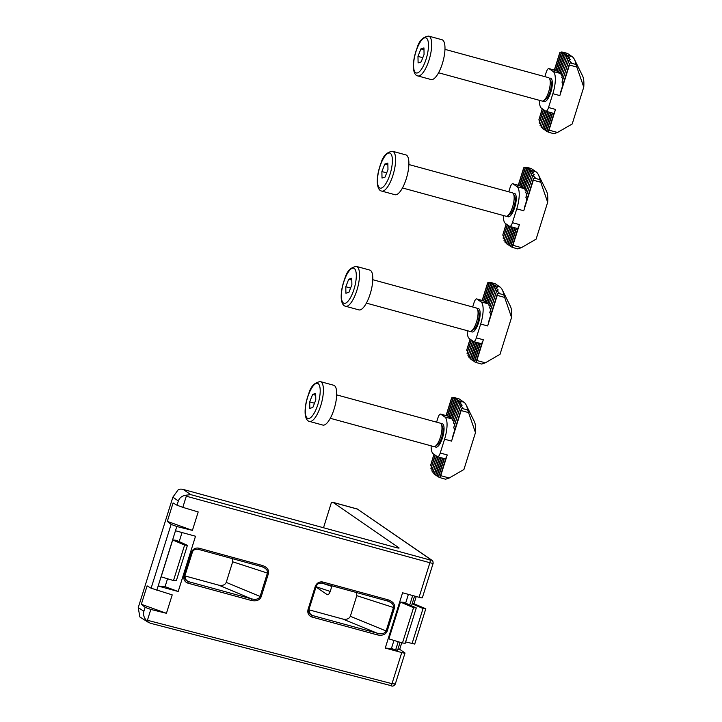 <?xml version="1.0" encoding="UTF-8"?>
<svg xmlns="http://www.w3.org/2000/svg" width="722" height="722" viewBox="0 0 722 722"><rect width="100%" height="100%" fill="white"/><g stroke="black" fill="none" stroke-linecap="round" stroke-linejoin="round"><path stroke-width="1.08" d="M386.062 631.136L387.064 631.506C385.386 634.728 382.1 635.847 377.2 634.855A1.453 0.478 -74.7 0 0 377.245 633.203C381.767 634.277 384.7 633.582 386.062 631.136L393.517 607.355C393.788 604.594 391.73 602.464 387.353 600.966L322.12 583.15A1.453 0.478 -74.7 0 0 322.887 582.022L388.174 599.847A1.453 0.478 105.3 0 1 387.38 600.975L387.38 600.975A1.453 0.478 105.3 0 1 387.353 600.966M393.517 607.355L394.546 607.635L387.127 631.308L386.117 630.983L350.332 616.281L356.794 595.677L356.28 592.482M387.38 600.975L322.093 583.141C318.799 582.889 316.85 584.035 316.227 586.598L315.252 586.444C316.75 582.925 319.295 581.454 322.887 582.022M186.303 496.204L186.348 495.157L190.77 494.633L429.933 559.956A2.428 0.794 105.3 0 1 429.897 562.727A4.855 0.523 -162.6 0 0 433.164 563.241L422.334 597.789A4.855 0.523 -162.6 0 1 419.076 597.284L429.897 562.727L186.303 496.204L182.81 507.358L198.198 511.952L192.422 530.381L167.314 521.374L171.105 524.407L151.115 588.204L172.215 594.874L166.439 613.303L141.331 604.296L145.122 607.328L150.817 609.431L166.439 613.303M156.818 590.28L158.154 586.038L178.199 591.508L165.076 586.634L158.154 586.038L176.809 526.509L192.422 530.381M175.482 530.751L195.518 536.229L178.199 591.508M150.817 609.431L147.423 620.279L392.001 683.68L401.748 652.562L385.25 648.058L402.578 592.78L419.076 597.284M167.314 521.374L173.09 502.945L177.007 505.219L178.343 500.96L172.856 497.178L138.245 607.635L143.895 611.245L145.122 607.328M151.115 588.204L147.107 585.867L141.331 604.296M176.809 526.509L171.105 524.407M416.251 596.507L414.067 603.475M401.748 642.788L399.699 649.313L404.807 652.832A4.855 0.523 17.4 0 1 405.006 653.076L395.259 684.176C393.833 686.153 392.317 686.613 390.701 685.557A2.428 0.785 104.5 0 1 390.629 685.521L150.194 623.203L146.918 621.064L147.423 620.279M400.096 642.291L397.587 650.296L391.396 648.591L385.25 648.058M391.396 648.591L393.95 640.441M405.638 603.141L408.39 594.368M403.887 602.356L400.43 602.058L388.878 638.907L402.47 643.004L405.213 643.239L416.287 607.915L403.887 602.356M143.895 611.245C142.974 614.684 143.985 617.96 146.918 621.064M192.151 552.655L191.24 552.574C192.738 549.054 195.283 547.583 198.875 548.151L262.447 565.516C267.095 567.158 269.098 569.802 268.476 573.43L261.129 596.886C259.559 600.253 256.337 601.471 251.482 600.514A1.453 0.478 -74.7 0 0 251.518 598.872L218.802 585.181L184.949 575.93M218.802 585.181C222.547 585.912 225.02 584.973 226.23 582.383L232.683 561.788L232.222 558.593M308.926 609.63L310.18 614.395L311.958 615.379L377.245 633.203L342.697 619.016L308.962 609.801M342.697 619.016C346.569 619.783 349.114 618.871 350.332 616.281M172.856 497.178L178.415 489.471A9.711 9.124 -55.4 0 1 183.235 489.444L190.77 494.633M398.779 548.097L398.887 547.772A4.855 0.523 -162.6 0 1 399.085 548.016A4.855 0.523 -162.6 0 1 395.827 547.502L183.235 489.444M327.165 594.675L326.967 594.567C328.176 595.081 329.268 594.025 330.225 591.408L331.967 585.84M316.083 587.067L327.373 594.738M398.887 547.772L333.104 502.458A9.711 3.159 -74.7 0 0 332.779 502.295A9.711 3.159 -74.7 0 0 331.344 502.747L323.51 527.755M148.488 622.463L139.842 616.94L138.245 607.635M186.348 495.157C182.206 495.698 179.543 497.629 178.343 500.96M182.81 507.358L177.007 505.219M412.145 603.827L423.056 608.502L425.8 608.745L412.379 603.096M399.699 649.313L397.939 649.159M401.748 652.562A4.855 0.523 17.4 0 0 405.006 653.076M395.575 650.125L398.21 641.723M409.717 604.973L412.677 595.533M411.531 605.785L414.581 596.056M165.076 586.634L167.54 578.755M179.182 541.635L182.025 532.538M172.702 539.975L161.15 576.833L173.497 580.551L176.303 580.795L187.422 545.327L176.159 540.273L172.702 539.975L184.606 545.083L173.497 580.551M400.43 602.058L413.544 607.68L402.47 643.004M413.544 607.68L416.287 607.915M184.606 545.083L187.422 545.327M425.8 608.745L414.726 644.069L405.629 641.912M423.056 608.502L411.991 643.825M357.462 509.109L432.117 560.389A2.428 2.283 124.6 0 0 431.467 560.091L357.462 509.109L333.104 502.458M268.476 573.43L267.42 573.087C267.853 570.281 265.922 568.124 261.626 566.626L261.653 566.635A1.453 0.478 105.3 0 1 261.626 566.626L198.108 549.28A1.453 0.478 -74.7 0 0 198.875 548.151M262.447 565.516A1.453 0.478 105.3 0 1 261.653 566.635L261.68 566.644M184.913 575.759L186.177 580.524L187.946 581.508L251.518 598.872C255.967 599.892 258.819 599.116 260.064 596.543L267.42 573.087L232.683 561.788M310.18 614.395L310.189 614.395C308.745 612.473 308.357 610.875 309.016 609.603L308.041 609.458L315.252 586.444M186.177 580.524L186.177 580.533C184.733 578.611 184.345 577.013 185.003 575.741L184.029 575.587L191.24 552.574M184.94 575.669L192.214 552.727C192.837 550.173 194.787 549.018 198.081 549.271A1.453 0.478 -74.7 0 1 198.054 549.261M261.129 596.886L226.23 582.383M316.164 586.526L308.953 609.53M394.483 607.834L356.794 595.677M330.288 418.3L433.805 446.566A12.139 3.953 -74.7 0 0 435.312 446.214L437.577 444.725A9.982 3.249 -74.7 0 0 441.142 439.175A9.982 3.249 -74.7 0 0 442.514 426.657L441.313 424.22A12.139 3.953 -74.7 0 0 440.194 423.146L336.687 394.88M435.312 446.214A12.139 3.953 -74.7 0 0 439.644 439.454A12.139 3.953 -74.7 0 0 441.313 424.22M309.521 421.431L322.806 425.068A20.64 6.715 -74.7 0 0 332.743 412.966A20.64 6.715 -74.7 0 0 333.681 385.25L320.397 381.622A20.64 6.715 105.3 0 1 319.449 409.338A20.64 6.715 105.3 0 1 309.521 421.431C307.265 421.079 305.83 418.733 305.207 414.392C304.72 408.237 305.893 401.36 308.727 393.752C310.731 386.414 314.621 382.371 320.397 381.622M309.819 408.417L309.693 401.91L312.617 394.42L315.667 393.427L315.794 399.934L312.87 407.425L309.819 408.417M314.503 403.228L309.693 401.91M315.704 395.259L312.617 394.42M434.969 446.404A12.139 3.953 -74.7 0 0 435.483 446.945A12.139 3.953 -74.7 0 0 435.889 447.144A12.139 3.953 -74.7 0 0 442.712 437.135A12.139 3.953 -74.7 0 0 442.694 423.913A12.139 3.953 -74.7 0 0 442.288 423.715A12.139 3.953 -74.7 0 0 441.115 423.877M434.057 454.364L430.583 465.446L433.94 454.282M451.43 399.013L446.196 415.619M452.956 419.419L451.503 418.814L457.261 400.367L458.623 400.466L453.154 397.533L459.129 398.896L454.517 397.642L451.791 397.759M435.646 474.661L434.184 474.101L439.472 457.279M463.921 402.199L457.279 400.385L459.977 401.486L458.605 401.549L461.159 403.011L459.715 403.336L462.161 405.15L460.627 405.746L462.946 407.957L462.062 408.444L467.703 409.988A38.844 12.644 -74.7 0 0 466.186 405.024A38.844 12.644 -74.7 0 0 463.921 402.199L459.129 398.896M451.503 418.814L444.86 417L440.754 414.166A4.855 1.579 -74.7 0 0 440.591 414.094A4.855 1.579 -74.7 0 0 437.938 417.83L436.584 422.162M434.319 473.569L432.947 472.793L437.938 456.864M451.602 418.435L450.113 417.848L455.934 399.456M438.155 456.918L432.947 472.793M433.173 471.917L431.864 470.924L436.521 456.069M450.23 417.487L448.741 416.901L454.562 398.508M436.72 456.205L431.864 470.924M432.216 469.634L430.989 468.416L435.149 455.122M448.858 416.549L447.396 415.98L453.19 397.569M435.348 455.257L430.989 468.416M430.583 465.446L431.485 466.665M437.018 475.608L435.528 475.022L441.007 457.703M454.03 421.296L452.748 420.231L458.578 401.64M458.605 401.549L452.748 420.231M438.389 476.547L436.9 475.96L442.541 458.118M454.68 424.563L453.56 422.957L459.67 403.472M459.715 403.336L453.56 422.957M440.546 477.783L438.272 476.908L444.084 458.542M454.643 430.213L453.804 427.496L460.564 405.945M460.627 405.746L453.804 427.496M445.654 458.885L444.301 458.596L438.516 477.034M441.007 477.955L445.718 479.264L441.007 477.955L440.059 476.836L440.736 475.672L449.246 477.991L463.921 469.499L475.473 432.64L468.56 412.587L461.141 410.556L451.566 441.115L461.159 409.509M461.196 409.293L462.062 408.444M431.124 445.835A19.422 6.327 -74.7 0 0 433.317 453.858L437.424 456.692A4.855 1.579 -74.7 0 0 437.586 456.764A4.855 1.579 -74.7 0 0 440.24 453.028L444.572 439.202A19.422 6.327 -74.7 0 0 444.86 417M466.186 405.024L474.291 421.413A24.277 7.906 105.3 0 1 475.473 432.64M461.187 409.329L452.477 437.207M467.703 409.988L468.56 412.587M449.246 477.991L445.618 479.218M461.268 409.148L461.141 410.556M440.24 453.028L447.234 454.932L440.086 476.664M471.06 331.236A12.139 3.953 -74.7 0 0 471.574 331.777A12.139 3.953 -74.7 0 0 471.98 331.967A12.139 3.953 -74.7 0 0 478.803 321.958A12.139 3.953 -74.7 0 0 478.794 308.736A12.139 3.953 -74.7 0 0 478.379 308.547A12.139 3.953 -74.7 0 0 477.215 308.709M470.148 339.196L466.674 350.269L470.031 339.114M487.521 283.836L482.287 300.451M489.047 304.251L487.576 303.619L493.352 285.19L494.723 285.298L489.245 282.356L495.22 283.728L490.608 282.464L487.882 282.591M471.737 359.484L470.275 358.924L475.572 342.111M500.021 287.031L493.379 285.217L496.068 286.309L494.696 286.381L497.259 287.843L495.806 288.159L498.252 289.973L496.718 290.578L499.037 292.789L498.153 293.267L503.803 294.811A38.844 12.644 -74.7 0 0 502.277 289.847A38.844 12.644 -74.7 0 0 500.021 287.031L495.22 283.728M470.41 358.392L469.038 357.616L474.029 341.687M487.693 303.258L486.213 302.671L492.025 284.278M474.255 341.75L469.038 357.616M469.264 356.74L467.964 355.747L472.612 340.892L467.892 355.802M486.321 302.319L484.841 301.733L490.653 283.34M472.811 341.028L467.964 355.747M468.316 354.466L467.08 353.238L471.249 339.954M484.949 301.372L476.845 298.998A4.855 1.579 -74.7 0 0 476.682 298.917A4.855 1.579 -74.7 0 0 474.029 302.662L472.675 306.985M471.439 340.08L467.08 353.238M483.487 300.812L489.245 282.356M466.674 350.269L467.576 351.497M473.109 360.431L471.628 359.845L477.107 342.526M490.13 306.119L488.848 305.063L494.669 286.463M494.696 286.381L488.848 305.063M474.48 361.379L472.991 360.792L478.641 342.95M490.77 309.395L489.66 307.789L495.761 288.304M495.806 288.159L489.66 307.789M476.637 362.615L474.363 361.731L480.175 343.365M490.734 315.036L489.904 312.319L496.655 290.767M496.718 290.578L489.904 312.319M481.754 343.708L480.392 343.419M477.107 362.787L481.809 364.087L477.107 362.787L476.15 361.659L476.827 360.495L485.337 362.814L500.021 354.322L511.564 317.472L504.651 297.41L497.232 295.379L487.657 325.947L497.25 294.332M497.296 294.116L498.153 293.267M467.224 330.667A19.422 6.327 -74.7 0 0 469.408 338.681L473.515 341.515A4.855 1.579 -74.7 0 0 473.686 341.596A4.855 1.579 -74.7 0 0 476.33 337.851L480.662 324.034A19.422 6.327 -74.7 0 0 480.96 301.832L476.845 298.998M502.277 289.847L510.382 306.245A24.277 7.906 105.3 0 1 511.564 317.472M497.277 294.152L488.568 322.03M503.803 294.811L504.651 297.41M485.337 362.814L481.718 364.041M497.368 293.971L497.232 295.379M476.33 337.851L483.325 339.764L476.177 361.487M507.151 216.059A12.139 3.953 -74.7 0 0 507.665 216.6A12.139 3.953 -74.7 0 0 508.08 216.79A12.139 3.953 -74.7 0 0 514.903 206.79A12.139 3.953 -74.7 0 0 514.885 193.568A12.139 3.953 -74.7 0 0 514.47 193.37A12.139 3.953 -74.7 0 0 513.306 193.532M506.239 224.019L502.765 235.101L506.122 223.937M523.612 168.668L518.378 185.274M525.138 189.074L523.676 188.442L529.452 170.013L530.814 170.121L525.336 167.188L531.311 168.551L526.699 167.296L523.982 167.414M507.828 244.316L506.366 243.756L511.663 226.934M536.112 171.854L529.47 170.04L532.159 171.141L530.959 171.421L533.35 172.666L531.897 172.982L534.343 174.805L532.809 175.401L535.128 177.612L534.244 178.099L539.894 179.643A38.844 12.644 -74.7 0 0 538.368 174.679A38.844 12.644 -74.7 0 0 536.112 171.854L531.311 168.551M523.676 188.442L529.488 170.058M506.51 243.224L505.138 242.448L510.129 226.518M523.784 188.09L522.304 187.503L528.116 169.11M510.346 226.573L505.138 242.448M505.355 241.563L504.055 240.579L508.712 225.724M522.412 187.142L520.932 186.556L526.744 168.163M508.902 225.851L504.055 240.579M504.407 239.289L503.171 238.061L507.34 224.777M521.04 186.195L512.936 183.821A4.855 1.579 -74.7 0 0 512.773 183.749A4.855 1.579 -74.7 0 0 510.12 187.485L508.766 191.817M507.53 224.912L503.171 238.061M519.614 185.617L525.372 167.224M502.765 235.101L503.667 236.32M509.2 245.254L507.719 244.677L513.198 227.358M526.221 190.951L524.939 189.886L530.76 171.294M530.796 171.204L524.939 189.886M510.571 246.202L509.091 245.615L514.732 227.773M526.861 194.218L525.751 192.612L531.852 173.127M531.897 172.982L525.751 192.612M512.728 247.438L510.463 246.563L516.266 228.188M526.834 199.868L525.995 197.151L532.746 175.599M532.809 175.401L525.995 197.151M517.845 228.54L516.483 228.251L510.707 246.689M513.198 247.61L517.909 248.91L513.198 247.61L512.25 246.482L512.927 245.318L521.428 247.646L536.112 239.153L547.664 202.295L540.742 182.233L533.323 180.211L523.748 210.77L533.341 179.164M533.387 178.939L534.244 178.099M503.315 215.49A19.422 6.327 -74.7 0 0 505.499 223.513L509.615 226.347A4.855 1.579 -74.7 0 0 509.777 226.419A4.855 1.579 -74.7 0 0 512.421 222.683L516.753 208.857A19.422 6.327 -74.7 0 0 517.051 186.655L512.936 183.821M538.368 174.679L546.482 191.068A24.277 7.906 105.3 0 1 547.664 202.295M533.377 178.984L524.659 206.862M539.894 179.643L540.742 182.233M521.428 247.646L517.809 248.873M533.459 178.803L533.323 180.211M512.421 222.683L519.416 224.587L512.25 246.482M543.251 100.89A12.139 3.953 -74.7 0 0 543.756 101.423A12.139 3.953 -74.7 0 0 544.171 101.621A12.139 3.953 -74.7 0 0 550.994 91.613A12.139 3.953 -74.7 0 0 550.976 78.391A12.139 3.953 -74.7 0 0 550.57 78.202A12.139 3.953 -74.7 0 0 549.397 78.364M542.33 108.851L538.865 119.924L542.213 108.769M559.712 53.491L554.478 70.106M561.238 73.906L560.01 73.4L565.543 54.845L566.905 54.953L561.427 52.011L567.411 53.383L562.799 52.119L560.073 52.246M543.928 129.139L542.466 128.579L547.754 111.766M565.786 54.971L568.25 55.964L567.05 56.244L569.441 57.489L567.997 57.814L570.443 59.628L568.9 60.233L571.228 62.444L570.344 62.922L575.985 64.466A38.844 12.644 -74.7 0 0 574.468 59.502A38.844 12.644 -74.7 0 0 572.203 56.686L567.411 53.383M547.709 111.748L542.493 128.543M560.01 73.4L565.579 54.881M542.601 128.047L541.229 127.271L546.22 111.341M559.875 72.913L558.395 72.326L564.207 53.933M546.437 111.405L541.229 127.271M541.455 126.395L540.146 125.402L544.803 110.547M558.503 71.965L557.023 71.388L562.835 52.995M544.993 110.683L540.146 125.402M540.498 124.121L539.271 122.893L543.431 109.609M557.14 71.027L549.027 68.653A4.855 1.579 -74.7 0 0 548.864 68.572A4.855 1.579 -74.7 0 0 546.22 72.308L544.857 76.64M543.63 109.735L539.271 122.893M555.705 70.44L561.472 52.047M538.865 119.924L539.767 121.143M545.291 130.086L543.81 129.5L549.289 112.181M562.312 75.774L561.03 74.709L566.86 56.117M566.887 56.027L561.03 74.709M546.662 131.025L545.182 130.447L550.823 112.596M562.952 79.041L561.842 77.434L567.952 57.95M567.997 57.814L561.842 77.434M548.828 132.27L546.554 131.386L552.357 113.02M562.925 84.691L562.086 81.974L568.846 60.422M568.9 60.233L562.086 81.974M553.936 113.363L552.574 113.074L546.798 131.512M549.289 132.442L554 133.741L549.289 132.442L548.341 131.314L549.018 130.15L557.519 132.469L572.203 123.976L583.755 87.118L576.842 67.065L569.423 65.034L559.848 95.593L569.432 63.987M569.477 63.771L570.344 62.922M539.406 100.322A19.422 6.327 -74.7 0 0 541.59 108.336L545.706 111.17A4.855 1.579 -74.7 0 0 545.868 111.242A4.855 1.579 -74.7 0 0 548.521 107.506L552.853 93.689A19.422 6.327 -74.7 0 0 553.142 71.478L549.027 68.653M574.468 59.502L582.573 75.891A24.277 7.906 105.3 0 1 583.755 87.118M569.468 63.807L560.759 91.685M575.985 64.466L576.842 67.065M557.519 132.469L553.9 133.696M569.55 63.626L569.423 65.034M548.521 107.506L555.516 109.419L548.368 131.142M366.379 303.123L469.896 331.398A12.139 3.953 -74.7 0 0 471.403 331.037L473.677 329.557A9.982 3.249 -74.7 0 0 477.233 323.998A9.982 3.249 -74.7 0 0 478.614 311.48L477.404 309.052A12.139 3.953 -74.7 0 0 476.294 307.978L372.778 279.703M471.403 331.037A12.139 3.953 -74.7 0 0 475.735 324.277A12.139 3.953 -74.7 0 0 477.404 309.052M345.612 306.263L358.897 309.891A20.64 6.715 -74.7 0 0 368.834 297.798A20.64 6.715 -74.7 0 0 369.772 270.073L356.488 266.445A20.64 6.715 105.3 0 1 355.549 294.161A20.64 6.715 105.3 0 1 345.612 306.263C343.356 305.902 341.921 303.556 341.298 299.224C340.811 293.06 341.984 286.183 344.827 278.584C346.822 271.237 350.712 267.194 356.488 266.445M345.919 293.249L345.793 286.742L348.708 279.243L351.758 278.25L351.885 284.757L348.961 292.257L345.919 293.249M350.594 288.051L345.793 286.742M351.794 280.082L348.708 279.243M402.47 187.955L505.987 216.221A12.139 3.953 -74.7 0 0 507.494 215.869L509.768 214.38A9.982 3.249 -74.7 0 0 513.324 208.829A9.982 3.249 -74.7 0 0 514.705 196.312L513.504 193.875A12.139 3.953 -74.7 0 0 512.385 192.801L408.869 164.535M507.494 215.869A12.139 3.953 -74.7 0 0 511.826 209.109A12.139 3.953 -74.7 0 0 513.504 193.875M381.703 191.086L394.997 194.714A20.64 6.715 -74.7 0 0 404.925 182.621A20.64 6.715 -74.7 0 0 405.872 154.905L392.578 151.277A20.64 6.715 105.3 0 1 391.64 178.993A20.64 6.715 105.3 0 1 381.703 191.086C379.456 190.725 378.012 188.379 377.398 184.047C376.902 177.892 378.075 171.015 380.918 163.407C382.913 156.069 386.802 152.026 392.578 151.277M382.01 178.072L381.884 171.565L384.808 164.075L387.849 163.082L387.976 169.58L385.052 177.08L382.01 178.072M386.694 172.883L381.884 171.565M387.885 164.914L384.808 164.075M438.57 72.778L542.078 101.053A12.139 3.953 -74.7 0 0 543.585 100.692L545.859 99.212A9.982 3.249 -74.7 0 0 549.424 93.652A9.982 3.249 -74.7 0 0 550.796 81.135L549.595 78.707A12.139 3.953 -74.7 0 0 548.476 77.624L444.96 49.358M543.585 100.692A12.139 3.953 -74.7 0 0 547.917 93.932A12.139 3.953 -74.7 0 0 549.595 78.707M417.803 75.918L431.088 79.546A20.64 6.715 -74.7 0 0 441.016 67.444A20.64 6.715 -74.7 0 0 441.963 39.728L428.678 36.1A20.64 6.715 105.3 0 1 427.731 63.816A20.64 6.715 105.3 0 1 417.803 75.918C415.547 75.557 414.112 73.211 413.489 68.879C412.993 62.715 414.166 55.838 417.009 48.239C419.013 40.892 422.902 36.849 428.678 36.1M418.101 62.904L417.975 56.397L420.899 48.897L423.94 47.905L424.067 54.412L421.152 61.911L418.101 62.904M422.785 57.706L417.975 56.397M423.976 49.737L420.899 48.897M388.174 599.847C392.867 601.48 394.997 604.079 394.546 607.635M251.482 600.514L187.9 583.159C184.552 581.824 183.262 579.306 184.029 575.587M377.2 634.855L311.913 617.021C308.565 615.695 307.274 613.168 308.041 609.458M429.933 559.956L431.467 560.091M321.949 583.105L331.795 586.39M330.216 591.444L316.173 586.76M309.07 612.734L311.958 615.379A1.453 0.478 105.3 0 1 311.913 617.021M185.058 578.863L187.946 581.508A1.453 0.478 105.3 0 1 187.9 583.159M150.194 623.203L390.701 685.557A2.428 0.785 104.5 0 0 392.001 683.68L395.06 683.942M308.781 394.031A18.212 5.929 -74.7 0 0 306.417 417.154A18.212 5.929 -74.7 0 0 316.705 407.813A18.212 5.929 -74.7 0 0 319.07 384.691A18.212 5.929 -74.7 0 0 308.781 394.031M434.409 474.201L439.689 457.342M451.728 418.922L457.504 400.493M450.366 417.975L456.142 399.546M448.994 417.027L454.77 398.598M447.622 416.089L453.398 397.66M435.781 475.148L441.223 457.757M437.153 476.087L442.767 458.181M440.158 476.511L446.377 456.674M447.234 454.932L440.736 475.672M444.572 439.202L451.566 441.115M447.396 415.98L440.754 414.166M470.5 359.024L475.789 342.165M487.828 303.745L493.604 285.316M486.457 302.798L492.233 284.369M485.085 301.859L490.861 283.43M483.713 300.912L489.489 282.483M483.514 300.794L489.281 282.392M471.872 359.971L477.323 342.589M473.244 360.919L478.857 343.004M474.616 361.857L480.392 343.428M476.249 361.343L482.467 341.506M483.325 339.764L476.827 360.495M480.662 324.034L487.657 325.947M480.96 301.832L487.603 303.646M506.591 243.855L511.88 226.997M523.919 188.577L529.695 170.148M522.548 187.63L528.323 169.201M521.176 186.682L526.952 168.253M519.804 185.744L525.58 167.314M507.963 244.803L513.414 227.412M509.335 245.742L514.948 227.836M512.349 246.166L518.558 226.329M519.416 224.587L512.927 245.318M516.753 208.857L523.748 210.77M517.051 186.655L523.694 188.469M542.691 128.678L547.971 111.82M558.638 72.453L564.414 54.024M557.276 71.514L563.043 53.085M555.904 70.566L561.68 52.137M544.054 129.626L549.505 112.244M545.426 130.574L551.039 112.659M548.44 130.989L554.658 111.152M565.561 54.872L572.203 56.686M555.516 109.419L549.018 130.15M552.853 93.689L559.848 95.593M553.142 71.478L559.785 73.292L565.543 54.845M344.872 278.854A18.212 5.929 -74.7 0 0 342.508 301.986A18.212 5.929 -74.7 0 0 352.805 292.645A18.212 5.929 -74.7 0 0 355.161 269.514A18.212 5.929 -74.7 0 0 344.872 278.854M380.963 163.686A18.212 5.929 -74.7 0 0 378.608 186.808A18.212 5.929 -74.7 0 0 388.896 177.468A18.212 5.929 -74.7 0 0 391.252 154.346A18.212 5.929 -74.7 0 0 380.963 163.686M417.054 48.509A18.212 5.929 -74.7 0 0 414.699 71.631A18.212 5.929 -74.7 0 0 424.987 62.291A18.212 5.929 -74.7 0 0 427.343 39.168A18.212 5.929 -74.7 0 0 417.054 48.509M357.634 509.091L332.779 502.295M433.164 563.241C432.974 561.193 432.631 560.236 432.117 560.389M261.653 566.635L198.081 549.271M434.166 474.074L439.427 457.27M451.485 418.787L457.261 400.367M432.884 472.82L437.893 456.845M450.113 417.848L455.889 399.419M431.801 470.979L436.485 456.042M448.741 416.901L454.517 398.472M430.917 468.488L435.113 455.095M440.591 414.094L447.378 415.944L453.154 397.533M435.528 475.022L440.962 457.685M452.685 420.285L458.551 401.576M436.9 475.96L442.496 458.109M453.479 423.065L459.643 403.381M438.272 476.908L444.03 458.524M453.696 427.695L460.546 405.827M451.53 398.156L446.061 415.583M437.586 456.764L444.553 458.669M470.257 358.897L475.518 342.093M487.576 303.619L493.352 285.19M468.984 357.652L473.984 341.677M486.213 302.671L491.98 284.242M484.841 301.733L490.617 283.304M467.008 353.32L471.204 339.918M471.628 359.845L477.052 342.517M488.776 305.108L494.642 286.408M472.991 360.792L478.587 342.932M489.57 307.888L495.743 288.213M474.363 361.731L480.13 343.356M489.787 312.518L496.646 290.65M487.621 282.979L482.161 300.415M473.686 341.596L480.644 343.492M476.682 298.917L483.469 300.776M506.348 243.729L511.618 226.925M505.075 242.475L510.084 226.5M522.304 187.503L528.08 169.074M503.983 240.634L508.667 225.688M520.932 186.556L526.708 168.127M503.099 238.143L507.295 224.75M512.773 183.749L519.569 185.599L525.336 167.188M507.719 244.677L513.152 227.34M524.867 189.94L530.733 171.231M509.091 245.615L514.687 227.764M525.67 192.72L531.834 173.036M510.463 246.563L516.221 228.179M525.878 197.35L532.737 175.482M523.712 167.811L518.252 185.238M509.777 226.419L516.735 228.323M541.166 127.307L546.175 111.332M558.395 72.326L564.171 53.897M540.083 125.457L544.758 110.52M557.023 71.388L562.799 52.959M539.19 122.975L543.386 109.573M548.864 68.572L555.66 70.431L561.427 52.011M543.81 129.5L549.243 112.172M560.967 74.763L566.824 56.054M545.182 130.447L550.778 112.587M561.761 77.543L567.925 57.868M546.554 131.386L552.312 113.002M561.978 82.173L568.828 60.305M559.803 52.634L554.343 70.07M545.868 111.242L552.826 113.146"/></g></svg>
